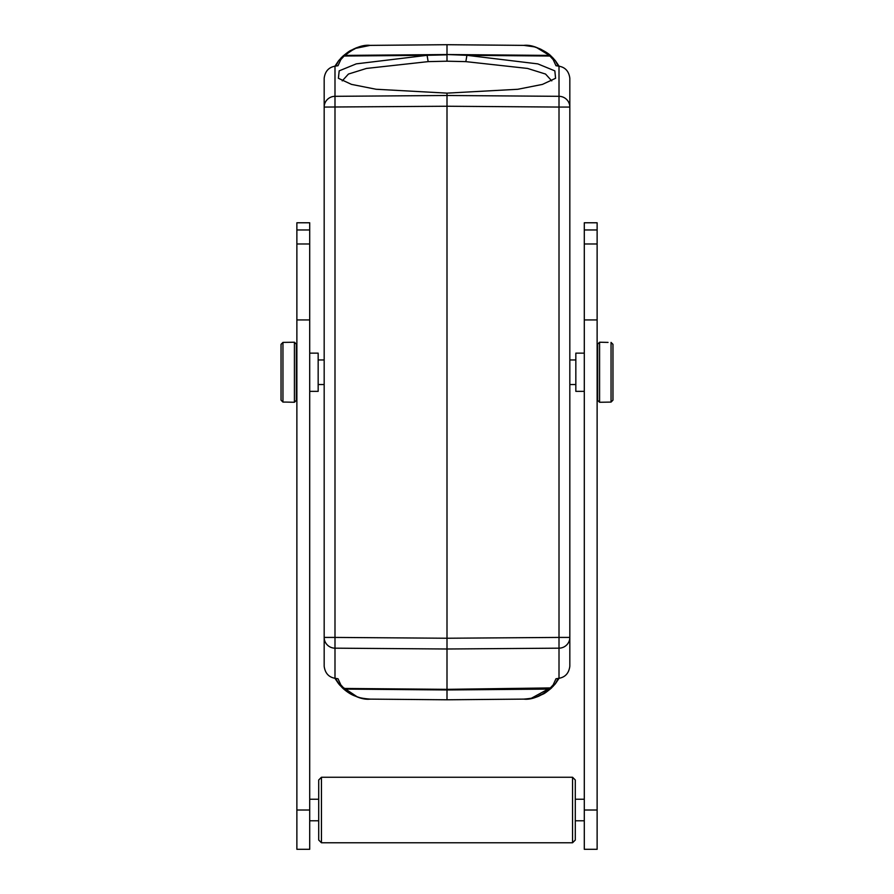 <?xml version="1.0" encoding="UTF-8"?>
<svg xmlns="http://www.w3.org/2000/svg" width="894" height="894" viewBox="0 0 894 894"><rect width="100%" height="100%" fill="white"/><g stroke="black" fill="none" stroke-linecap="round" stroke-linejoin="round"><path stroke-width="1.34" d="M334.993 678.289L334.993 648.172L447 648.999L447 638.238L334.993 637.422L334.993 648.172A10.918 10.75 180 0 1 324.176 637.422L324.176 666.276C325.103 673.16 328.713 677.171 334.993 678.289L338.021 678.769L340.826 684.882L338.725 683.91L342.927 688.369C353.488 696.426 362.584 700.013 370.217 699.119L447 699.79L523.783 699.119C530.667 698.739 535.886 697.655 539.462 695.845C544.48 693.107 542.479 695.342 551.073 688.369L555.275 683.91L557.934 679.205M324.176 78.214L324.176 107.068A10.918 10.75 0 0 1 334.993 96.317L334.993 637.422L324.176 637.422L324.176 107.068L447 106.241L447 95.49L334.993 96.317L334.993 66.201C328.713 67.318 325.103 71.33 324.176 78.214M324.176 279.118L324.176 465.372M558.191 678.423L555.275 683.91L553.174 684.882L555.979 678.769L559.007 678.289L559.007 648.172L447 648.999L447 689.341L551.576 687.911M336.178 679.496L339.821 685.206M368.954 699.086L370.217 699.119C355.387 697.912 356.46 695.845 351.878 694.236L342.246 687.732L337.384 681.977L335.809 678.423M553.174 684.882L549.251 689.084L447 689.967L447 689.341L344.112 688.458L340.826 684.882M447 638.238L447 106.241L559.007 107.068L559.007 96.317A10.918 10.75 0 0 1 569.824 107.068L569.824 637.422A10.918 10.75 180 0 1 559.007 648.172L559.007 637.422L447 638.238M557.822 64.994L555.275 60.58L551.073 56.11C540.546 48.075 531.449 44.488 523.783 45.37L447 44.7L370.217 45.37C363.322 45.762 358.181 46.812 354.806 48.533C349.588 51.371 351.912 48.868 342.927 56.11C353.465 48.064 362.562 44.488 370.217 45.37C355.387 46.566 356.46 48.645 351.878 50.254L344.112 56.031L427.086 55.316L428.148 61.63L447 61.194L447 54.836L427.086 55.316L356.304 63.854L339.184 70.849L338.401 78.292L351.487 84.382L376.061 89.255L447 93.132L517.794 89.277L542.401 84.416L555.587 78.292L554.839 70.872L537.819 63.887L466.914 55.316L447 54.523L344.749 55.406L342.927 56.11L338.725 60.58L340.826 59.607L338.021 65.72L334.993 66.201M335.809 66.067L338.725 60.58L336.066 65.284M337.139 62.926L337.552 62.245M447 97.558L447 93.132L447 95.49L559.007 96.317L559.007 66.201L555.979 65.72L553.174 59.607L555.275 60.58L558.191 66.067M342.234 80.885L348.436 74.057L366.462 68.436L428.148 61.63M340.826 59.607L344.112 56.031L342.402 56.601M334.904 66.212L338.647 60.68M555.275 60.58L551.754 56.747L542.122 50.254C537.551 48.645 538.601 46.566 523.75 45.382L447 44.711L368.864 45.404M354.627 48.6L353.018 49.326M338.658 683.821L334.892 678.278M352.638 694.984L354.248 695.722M447 699.779L370.217 699.119C363.858 698.784 362.651 698.806 354.415 695.789C350.828 694.414 346.995 691.945 342.927 688.369L344.749 689.084L447 689.967L447 699.779L523.75 699.108C538.613 697.912 537.54 695.845 542.122 694.236L551.073 688.369C540.535 696.415 531.438 700.002 523.783 699.119L447 699.79L523.783 699.119M559.096 678.278L555.353 683.809M556.861 681.563L556.448 682.245M559.007 66.201C565.287 67.318 568.897 71.33 569.824 78.214L569.824 107.068L559.007 107.068L559.007 637.422L569.824 637.422L569.824 666.276C568.897 673.16 565.287 677.171 559.007 678.289M553.174 59.607L549.888 56.031L466.914 55.316L465.852 61.63L527.538 68.436L545.552 74.057L551.754 80.885M447 61.194L465.852 61.63M541.272 49.461L539.652 48.723M555.342 60.669L559.108 66.212M447 44.711L447 54.523L549.251 55.406L551.073 56.11C549.262 54.031 545.385 51.539 539.451 48.634L534.344 46.857L523.783 45.37L447 44.7L370.217 45.37L354.806 48.522L341.731 57.261M569.824 616.916L569.824 470.043M584.296 353.141L575.837 353.141L575.837 391.348L584.296 391.348M584.296 319.94L584.296 849.3L597.125 849.3L597.125 319.94L584.296 319.94L584.296 243.984L597.125 243.984L597.125 222.774L584.296 222.774L584.296 243.984M597.125 243.984L597.125 319.94M597.125 391.348L597.125 353.141M597.673 372.239L597.673 400.356L599.583 402.266L599.583 342.223L597.673 344.134L597.673 372.239M608.043 342.402L599.583 342.223M611.049 342.402L611.049 402.088L612.96 400.166L612.96 344.324L611.049 342.402L612.96 344.324L612.96 400.166L611.049 402.088L599.583 402.266M309.704 391.348L318.163 391.348L318.163 353.141L309.704 353.141M309.704 849.3L309.704 319.94L296.875 319.94L296.875 849.3L309.704 849.3M309.704 243.984L309.704 222.774L296.875 222.774L296.875 243.984L309.704 243.984L309.704 319.94M296.875 243.984L296.875 319.94M296.327 400.356L296.327 344.134L294.417 342.223L294.417 402.266L296.327 400.356M294.417 342.223L282.951 342.402L281.04 344.324L281.04 400.166L282.951 402.088L285.957 402.088L282.951 402.088L281.04 400.166L281.04 344.324L282.951 342.402L282.951 402.088M285.957 402.088L294.417 402.266M321.438 777.255L318.711 779.993L318.711 840.036L321.438 842.763L572.562 842.763L572.562 777.255L321.438 777.255L321.438 842.763M572.562 842.763L575.289 840.036L575.289 779.993L572.562 777.255M584.296 810.009L597.125 810.009M597.125 229.959L584.296 229.959M296.875 810.009L309.704 810.009M309.704 229.959L296.875 229.959M341.463 57.529L340.916 58.088M339.865 685.251L357.332 696.918M531.114 698.393L553.151 686.335M536.523 47.516L552.034 57.026M552.838 57.831L553.531 58.557M575.837 359.958L569.824 359.958M575.837 384.532L569.824 384.532M318.163 359.958L324.176 359.958M318.163 384.532L324.176 384.532M309.704 820.793L318.711 820.793M309.704 799.236L318.711 799.236M575.289 799.236L584.296 799.236M575.289 820.793L584.296 820.793"/></g></svg>
